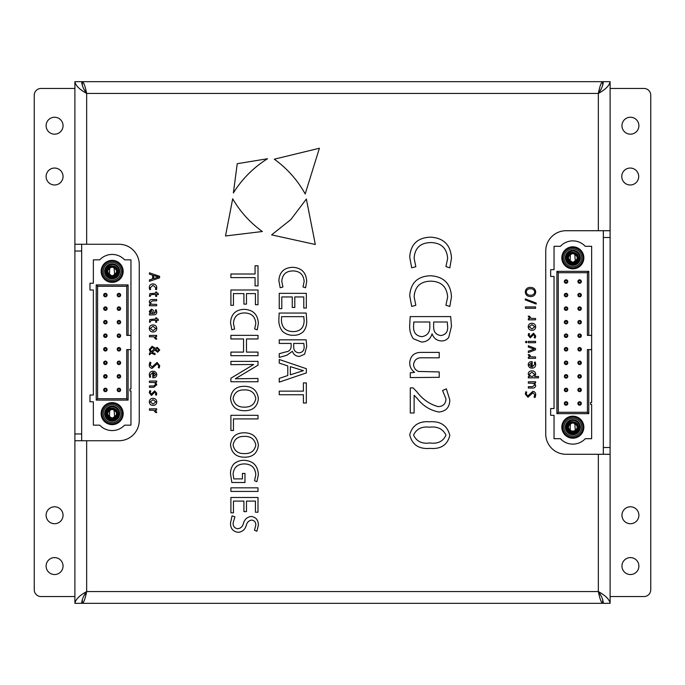 <?xml version="1.0" encoding="UTF-8"?>
<svg xmlns="http://www.w3.org/2000/svg" width="685" height="685" viewBox="0 0 685 685"><rect width="100%" height="100%" fill="white"/><g stroke="black" fill="none" stroke-linecap="round" stroke-linejoin="round"><path stroke-width="1.03" d="M46.109 125.706A8.468 8.468 0 0 0 54.577 134.174A8.468 8.468 0 0 0 63.046 125.706A8.468 8.468 0 0 0 54.577 117.238A8.468 8.468 0 0 0 46.109 125.706M46.109 566.067A8.468 8.468 0 0 0 54.577 574.535A8.468 8.468 0 0 0 63.046 566.067A8.468 8.468 0 0 0 54.577 557.599A8.468 8.468 0 0 0 46.109 566.067M46.109 176.516A8.468 8.468 0 0 0 54.577 184.984A8.468 8.468 0 0 0 63.046 176.516A8.468 8.468 0 0 0 54.577 168.048A8.468 8.468 0 0 0 46.109 176.516M46.109 515.257A8.468 8.468 0 0 0 54.577 523.725A8.468 8.468 0 0 0 63.046 515.257A8.468 8.468 0 0 0 54.577 506.789A8.468 8.468 0 0 0 46.109 515.257M621.954 566.067A8.468 8.468 0 0 0 630.423 574.535A8.468 8.468 0 0 0 638.891 566.067A8.468 8.468 0 0 0 630.423 557.599A8.468 8.468 0 0 0 621.954 566.067M621.954 515.257A8.468 8.468 0 0 0 630.423 523.725A8.468 8.468 0 0 0 638.891 515.257A8.468 8.468 0 0 0 630.423 506.789A8.468 8.468 0 0 0 621.954 515.257M621.954 125.706A8.468 8.468 0 0 0 630.423 134.174A8.468 8.468 0 0 0 638.891 125.706A8.468 8.468 0 0 0 630.423 117.238A8.468 8.468 0 0 0 621.954 125.706M621.757 176.516A8.468 8.468 0 0 0 630.226 184.984A8.468 8.468 0 0 0 638.694 176.516A8.468 8.468 0 0 0 630.226 168.048A8.468 8.468 0 0 0 621.757 176.516M610.104 596.549L643.977 596.549A6.773 6.773 0 0 0 650.75 589.776L650.75 95.224A6.773 6.773 0 0 0 643.977 88.451L610.104 88.451M74.896 88.451L41.023 88.451A6.773 6.773 0 0 0 34.25 95.224L34.25 589.776A6.773 6.773 0 0 0 41.023 596.549L74.896 596.549M603.331 454.283L603.331 447.51L610.104 447.51L610.104 454.283L566.067 454.283A20.327 20.327 0 0 1 545.74 433.956L545.74 251.044A20.327 20.327 0 0 1 566.067 230.717L610.104 230.717L610.104 81.669L603.331 81.669C603.023 85.599 601.361 89.521 598.339 93.434C605.48 89.521 609.402 85.599 610.104 81.669M610.104 230.717L610.104 237.489L603.331 237.489L603.331 230.717M610.104 447.51L610.104 237.489M610.104 603.331C609.402 599.409 605.48 595.488 598.339 591.566C601.361 595.488 603.031 599.409 603.331 603.331L610.104 603.331L610.104 454.283M271.611 234.878L315.323 244.494L306.358 199.035L290.842 219.577L271.611 234.878M237.233 163.698L233.379 192.965A106.124 106.124 0 0 1 267.51 158.749L237.233 163.698M232.694 198.804L225.502 235.965L262.346 231.513A105.558 105.558 0 0 1 232.694 198.804M319.398 148.243L274.283 159.194A105.558 105.558 0 0 1 305.193 193.958L319.398 148.243M232.061 515.891L230.528 522.852C230.374 528.383 232.9 531.543 238.115 532.322C242.302 531.928 245.025 529.625 246.275 525.412C247.011 522.372 248.801 520.583 251.635 520.061C254.443 520.497 255.83 522.184 255.805 525.13L254.486 530.258L256.884 531.235L258.365 525.249C258.425 520.146 256.044 517.218 251.224 516.447C247.114 517.029 244.485 519.427 243.346 523.648C242.55 526.645 240.709 528.34 237.823 528.726C234.638 528.306 233.054 526.431 233.08 523.092L234.895 516.781L232.061 515.891M246.472 511.618L246.472 501.095L255.436 501.095L255.436 512.217L257.997 512.217L257.997 497.49L230.896 497.49L230.896 512.817L233.457 512.817L233.457 501.095L243.911 501.095L243.911 511.618L246.472 511.618M257.997 487.823L230.896 487.823L230.896 491.428L257.997 491.428L257.997 487.823M244.982 482.505L244.982 473.438L242.421 473.438L242.421 478.901L233.85 478.901L233.08 474.268C233.696 467.512 237.455 464.062 244.357 463.908C251.446 464.13 255.265 467.727 255.805 474.714L254.572 480.759L256.884 481.658L258.365 474.791C257.937 465.74 253.219 460.911 244.211 460.303C240.272 460.243 236.796 461.476 233.799 463.985C231.453 466.896 230.357 470.244 230.528 474.029L231.838 482.497L244.982 482.505M258.365 445.181C257.372 437.021 252.654 432.886 244.194 432.783C236.017 432.886 231.453 436.884 230.528 444.779C231.453 453.033 236.188 457.178 244.733 457.212C252.928 457.118 257.474 453.102 258.365 445.173L258.365 445.181M230.896 364.651L253.613 364.497L230.896 378.223L230.896 381.759L257.962 381.759L257.962 378.462L235.315 378.788L257.997 365.182L257.997 361.363L230.896 361.363L230.896 364.651M257.997 335.359L230.896 335.359L230.896 338.964L243.543 338.964L243.543 352.099L230.896 352.099L230.896 355.695L257.997 355.695L257.997 352.099L246.472 352.099L246.472 338.964L257.997 338.964L257.997 335.359M234.595 329.04L233.457 323.337C233.945 316.573 237.618 313.105 244.485 312.934C251.489 313.096 255.265 316.616 255.805 323.491L254.666 328.954L257.252 329.802L258.365 323.38C257.86 314.535 253.193 309.86 244.365 309.329C235.743 309.646 231.128 314.081 230.528 322.609L231.83 329.759L234.595 329.04M246.472 304.123L246.472 293.6L255.436 293.6L255.436 304.722L257.997 304.722L257.997 289.995L230.896 289.995L230.896 305.33L233.457 305.33L233.457 293.6L243.911 293.6L243.911 304.123L246.472 304.123M230.896 274.009L230.896 277.613L255.068 277.613L255.068 285.885L257.997 285.885L257.997 265.771L255.068 265.771L255.068 274.009L230.896 274.009M279.24 391.144L279.24 394.74L303.404 394.74L303.404 403.02L306.332 403.02L306.332 382.906L303.404 382.906L303.404 391.144L279.24 391.144M287.786 375.517L279.24 378.403L279.24 382.136L306.332 372.905L306.332 368.693L279.24 359.497L279.24 363.11L287.786 365.918L287.786 375.517M279.155 313.054L278.863 319.484C278.624 323.954 279.848 327.918 282.545 331.377C285.645 334.092 289.284 335.393 293.445 335.273C297.367 335.402 300.724 334.134 303.524 331.454C305.887 328.252 306.94 324.621 306.7 320.563L306.186 313.045L279.155 313.054M532.219 361.663L531.603 361.611C529.531 361.671 528.4 362.707 528.203 364.72C528.477 366.954 529.779 368.093 532.099 368.136C534.386 368.033 535.593 366.835 535.713 364.548L535.276 362.057L534.377 362.296L534.754 364.369L532.219 366.895L532.219 361.663M535.567 319.818L535.567 318.465L531.115 318.405L529.479 316.179L528.195 316.179L529.779 318.576L528.34 318.688L528.34 319.878L535.567 319.818M525.412 308.276L535.567 308.276L535.567 306.923L525.412 306.923L525.412 308.276M536.192 303.053L525.267 298.908L525.267 299.91L536.192 304.046L536.192 303.053M525.267 291.938C525.643 294.995 527.407 296.545 530.584 296.588C533.649 296.545 535.362 295.047 535.713 292.084C535.362 288.993 533.581 287.443 530.378 287.426C527.304 287.46 525.601 288.967 525.267 291.938L525.267 291.938M149.784 390.673L149.287 392.685L151.445 395.45L154.853 392.12L155.838 393.318L155.427 394.834L156.368 395.185L156.797 393.344L154.707 390.878L151.325 394.098L150.246 392.71L150.768 390.998L149.784 390.673M149.433 381.083L149.433 382.427L154.476 382.521L155.838 384.285L153.671 385.955L149.433 385.963L149.433 387.308L153.825 387.308L156.797 384.713L155.572 382.324L156.66 382.213L156.66 381.014L149.433 381.083M152.781 377.726L153.397 377.769C155.469 377.709 156.6 376.681 156.797 374.669C156.523 372.426 155.221 371.287 152.901 371.244C150.606 371.347 149.407 372.546 149.287 374.832L149.715 377.324L150.623 377.092L150.246 375.02L152.781 372.486L152.781 377.726M158.004 318.996L156.66 318.996L156.66 317.866L155.701 317.866L155.701 318.996L149.792 319.535L149.458 322.173L150.34 322.113L150.246 321.342L151.693 320.349L155.701 320.349L155.701 322.25L156.66 322.25L156.66 320.349L158.406 320.349L158.004 318.996M153.834 314.852C155.709 314.843 156.702 313.918 156.797 312.069L156.163 309.714L155.298 310.022L155.838 311.88L153.997 313.473C154.228 311.178 153.337 309.748 151.325 309.175L149.287 311.401L150.349 313.55L149.433 313.713L149.433 314.972L153.834 314.852M449.814 435.42C447.356 425.582 440.635 421.035 429.649 421.78C418.955 421.001 412.31 425.325 409.724 434.761C412.105 444.805 418.929 449.351 430.189 448.384C440.909 449.283 447.442 444.959 449.805 435.412L449.814 435.42M84.152 595.522L86.661 591.566C79.52 595.479 75.598 599.401 74.896 603.331L74.896 440.738L118.933 440.738A20.327 20.327 0 0 0 139.26 420.41L139.26 264.59A20.327 20.327 0 0 0 118.933 244.262L74.896 244.262L74.896 433.956L81.669 433.956L81.669 251.044L74.896 251.044M415.829 266.73L414.117 258.168C414.853 248.03 420.367 242.833 430.668 242.567C441.174 242.807 446.834 248.081 447.647 258.408L445.935 266.602L449.814 267.869L451.483 258.228C450.721 244.973 443.726 237.952 430.488 237.156C417.55 237.644 410.632 244.28 409.724 257.08L411.676 267.809L415.829 266.73M415.829 305.322L414.117 296.768C414.853 286.63 420.367 281.424 430.668 281.167C441.174 281.407 446.834 286.681 447.647 297.007L445.935 305.193L449.814 306.469L451.483 296.828C450.721 283.573 443.726 276.552 430.488 275.755C417.55 276.243 410.632 282.879 409.724 295.68L411.676 306.409L415.829 305.322M410.178 316.598L409.724 324.853C409.347 329.939 410.529 334.563 413.269 338.724L421.643 342.072C427.038 341.806 430.488 339.066 432.012 333.869L432.132 333.869C433.673 338.253 436.73 340.616 441.303 340.95C444.351 341.01 446.808 339.863 448.684 337.517L451.483 326.325L450.687 316.59L410.178 316.598M439.213 377.332L439.213 371.929L418.424 371.441C415.375 370.054 413.757 367.699 413.56 364.377C414.442 359.514 417.567 357.322 422.919 357.81L439.213 357.81L439.213 352.407L422.011 352.407C414.596 352.15 410.495 355.549 409.724 362.613C409.698 366.715 411.317 369.96 414.588 372.357L410.281 372.786L410.281 377.572L439.213 377.332M410.281 412.986L414.117 412.986L414.117 395.296L417.208 398.43C422.885 405.777 430.077 410.306 438.802 412.019C446.021 411.342 449.685 407.318 449.805 399.929L446.346 388.84L442.578 390.536L445.969 398.85C445.781 403.876 443.161 406.462 438.117 406.616C429.675 404.253 422.662 399.389 417.079 392.043L413.115 387.881L410.281 387.881L410.281 412.986M152.635 278.829L149.433 279.917L149.433 281.312L159.588 277.853L159.588 276.278L149.433 272.827L149.433 274.18L152.635 275.233L152.635 278.829M150.614 289.421L150.246 287.794L153.029 285.26L155.838 287.837L155.486 289.378L156.463 289.678L156.797 287.837C156.677 285.397 155.401 284.087 152.969 283.907C150.649 284.027 149.424 285.243 149.287 287.554L149.681 289.644L150.614 289.421M158.004 293.171L156.66 293.171L156.66 292.041L155.701 292.041L155.701 293.171L149.792 293.702L149.458 296.348L150.34 296.288L150.246 295.518L151.693 294.524L155.701 294.524L155.701 296.417L156.66 296.417L156.66 294.524L158.406 294.524L158.004 293.171M156.66 305.733L156.66 304.38L151.462 304.26L150.246 302.496L152.592 300.852L156.66 300.852L156.66 299.499L152.361 299.499C150.503 299.439 149.484 300.287 149.287 302.051L150.503 304.491L149.433 304.602L149.433 305.793L156.66 305.733M156.805 328.5C156.591 326.206 155.315 325.007 152.986 324.904C150.734 325.007 149.501 326.171 149.287 328.38C149.501 330.684 150.768 331.882 153.106 331.977C155.367 331.882 156.6 330.727 156.797 328.5L156.805 328.5M149.433 335.427L149.433 336.772L153.877 336.832L155.521 339.066L156.805 339.066L155.221 336.669L156.66 336.558L156.66 335.367L149.433 335.427M149.433 354.873L151.231 353.203L155.015 354.659L155.015 353.46L152.019 352.475L154.87 350.035L157.653 352.236L159.725 350.018L157.302 347.389L155.118 348.237L152.113 346.259L149.287 349.401L150.417 352.355L149.424 353.306L149.433 354.873M149.869 362.211L149.287 364.822C149.236 366.895 150.178 368.076 152.138 368.367L157.207 363.769L158.766 365.67L158.278 367.597L159.177 367.965L159.725 365.721L157.053 362.416L152.027 367.023L150.246 364.908L150.931 362.545L149.869 362.211M156.805 401.932C156.591 399.638 155.315 398.439 152.986 398.336C150.734 398.439 149.501 399.603 149.287 401.812C149.501 404.116 150.768 405.315 153.106 405.409C155.367 405.315 156.6 404.159 156.797 401.932L156.805 401.932M149.433 408.859L149.433 410.204L153.877 410.264L155.521 412.498L156.805 412.498L155.221 410.101L156.66 409.99L156.66 408.799L149.433 408.859M528.195 326.736C528.409 329.04 529.685 330.23 532.014 330.333C534.266 330.23 535.499 329.074 535.713 326.856C535.499 324.553 534.223 323.354 531.894 323.26C529.633 323.354 528.4 324.519 528.195 326.736L528.195 326.736M535.216 338.005L535.713 335.992L533.555 333.218L530.147 336.558L529.154 335.35L529.573 333.843L528.632 333.492L528.195 335.325L530.293 337.791L533.675 334.571L534.754 335.958L534.223 337.671L535.216 338.005M535.567 341.361L528.34 341.361L528.34 342.714L535.567 342.714L535.567 341.361M525.412 342.029L526.243 342.86L527.056 342.063L526.243 341.216L525.412 342.029M528.34 352.544L535.567 349.804L535.567 348.554L528.34 345.728L528.34 347.098L534.206 349.11L528.34 351.148L528.34 352.544M535.567 358.306L535.567 356.953L531.115 356.894L529.479 354.667L528.195 354.667L529.779 357.065L528.34 357.176L528.34 358.366L535.567 358.306M538.496 377.803L538.496 376.45L534.642 376.45L535.713 374.19C535.422 371.989 534.129 370.876 531.843 370.868C529.702 370.893 528.495 371.921 528.195 373.967L529.522 376.544L528.34 376.639L528.34 377.863L538.496 377.803M528.34 381.802L528.34 383.155L533.538 383.275L534.754 385.038L532.408 386.683L528.34 386.683L528.34 388.035L532.639 388.035C534.488 388.095 535.516 387.248 535.713 385.484L534.488 383.043L535.567 382.941L535.567 381.742L528.34 381.802M535.131 397.505L535.713 394.894C535.764 392.822 534.814 391.632 532.861 391.341L527.792 395.947L526.226 394.038L526.722 392.111L525.823 391.751L525.267 393.995L527.947 397.291L532.973 392.693L534.754 394.8L534.069 397.172L535.131 397.505M282.931 287.024L281.792 281.312C282.28 274.557 285.962 271.089 292.829 270.917C299.833 271.072 303.609 274.591 304.149 281.475L303.01 286.938L305.596 287.786L306.7 281.355C306.195 272.519 301.537 267.835 292.709 267.304C284.087 267.63 279.471 272.056 278.863 280.593L280.165 287.743L282.931 287.024M294.807 307.471L294.807 296.947L303.78 296.947L303.78 308.07L306.332 308.07L306.332 293.343L279.24 293.343L279.24 308.67L281.792 308.67L281.792 296.947L292.255 296.947L292.255 307.471L294.807 307.471M279.24 339.828L279.24 343.425L291.134 343.425L291.134 346.627C290.834 349.761 289.053 351.516 285.799 351.902L279.232 353.708L279.24 357.407L286.775 355.284L292.375 351.277C293.557 354.565 295.894 356.286 299.371 356.44L304.602 354.248L306.7 346.55L306.169 339.82L279.24 339.828M258.365 398.696C257.372 390.544 252.654 386.408 244.194 386.297C236.017 386.4 231.453 390.399 230.528 398.302C231.453 406.556 236.188 410.7 244.733 410.726C252.928 410.632 257.474 406.625 258.365 398.696L258.365 398.696M230.896 415.315L230.896 430.48L233.457 430.48L233.457 418.912L257.997 418.912L257.997 415.315L230.896 415.315M82.354 599.392L82.354 603.331C83.784 602.629 85.223 598.707 86.661 591.566C83.639 595.479 81.977 599.401 81.669 603.331L74.896 603.331M81.669 244.262L81.669 251.044M81.669 433.956L81.669 440.738M74.896 440.738L74.896 433.956M74.896 81.669C75.59 85.591 79.511 89.512 86.661 93.434C83.63 89.512 81.969 85.582 81.669 81.669L74.896 81.669L74.896 244.262M86.661 440.738L86.661 591.566L598.339 591.566L600.848 595.513M598.339 454.283L598.339 591.566C599.777 598.707 601.207 602.629 602.646 603.331L602.646 599.392M82.354 603.331L602.646 603.331M100.301 603.331L580.238 603.331M603.331 447.51L603.331 237.489M600.848 89.478L598.339 93.434C599.777 86.293 601.216 82.371 602.646 81.669L602.646 85.608M82.354 85.616L82.354 81.669C83.784 82.371 85.223 86.293 86.661 93.434L84.152 89.487M82.354 81.669L602.646 81.669M100.301 81.669L580.238 81.669M433.639 322.001L447.279 322.001L447.647 326.634C447.964 331.9 445.652 334.871 440.738 335.547C435.917 334.785 433.554 331.857 433.639 326.754L433.639 322.001M413.8 322.001L429.803 322.001L429.803 326.334C430.026 332.353 427.329 335.796 421.712 336.669C416.009 335.856 413.295 332.413 413.56 326.351L413.8 322.001M445.969 435.121L445.978 435.121C443.144 441.405 437.801 444.026 429.94 442.981C421.96 444.043 416.497 441.405 413.56 435.061C416.489 428.878 421.832 426.258 429.589 427.192C437.441 426.25 442.904 428.896 445.969 435.121M153.594 278.564L153.594 275.507L158.492 277.014L153.594 278.564M153.063 313.499L151.428 313.43L150.246 311.735L151.479 310.528L153.063 313.499M155.838 328.475L153.063 330.624L150.246 328.44L153.029 326.257L155.838 328.475M150.246 349.65L152.31 347.5L154.399 348.845L151.171 351.739L150.246 349.65M158.911 349.907L157.593 351.14L155.581 349.393L157.422 348.596L158.911 349.907M153.731 376.416L153.731 372.503L155.846 374.558L153.731 376.416M155.838 401.907L153.063 404.056L150.246 401.872L153.029 399.689L155.838 401.907M530.55 295.235C528.126 295.312 526.679 294.233 526.226 291.998C526.671 289.806 528.075 288.736 530.438 288.779C532.861 288.702 534.291 289.781 534.754 292.015C534.309 294.199 532.913 295.278 530.55 295.235M531.971 328.98L529.154 326.771L531.937 324.621L534.754 326.796L531.971 328.98M531.269 362.964L531.269 366.886L529.154 364.822L531.269 362.964M532.63 376.45L530.866 376.356L529.154 374.37L531.903 372.22L534.754 374.412L532.63 376.45M281.629 316.65L303.78 316.65L304.149 320.717C303.934 327.747 300.33 331.377 293.326 331.617C285.756 331.471 281.792 327.653 281.424 320.16L281.629 316.65M293.694 343.425L303.823 343.425L304.149 346.79C304.208 350.463 302.479 352.475 298.96 352.835C295.492 352.458 293.737 350.48 293.694 346.901L293.694 343.425M290.346 374.789L290.346 366.646L303.404 370.653L290.346 374.789M255.805 398.542L255.813 398.542C254.623 404.381 250.881 407.241 244.571 407.121C238.123 407.318 234.296 404.441 233.08 398.499C234.253 392.659 237.986 389.799 244.28 389.911C250.753 389.696 254.597 392.573 255.805 398.542M255.805 445.019L255.813 445.019C254.623 450.867 250.881 453.727 244.571 453.607C238.123 453.795 234.296 450.927 233.08 444.976C234.253 439.145 237.986 436.285 244.28 436.388C250.753 436.174 254.597 439.051 255.805 445.019M101.149 271.363A11.011 11.011 0 0 0 112.16 282.374A11.011 11.011 0 0 0 123.172 271.363A11.011 11.011 0 0 0 112.16 260.36A11.011 11.011 0 0 0 101.149 271.363M101.996 271.363A10.164 10.164 0 0 0 112.16 281.526A10.164 10.164 0 0 0 122.324 271.363A10.164 10.164 0 0 0 112.16 261.199A10.164 10.164 0 0 0 101.996 271.363M101.149 413.637A11.011 11.011 0 0 0 112.16 424.64A11.011 11.011 0 0 0 123.172 413.637A11.011 11.011 0 0 0 112.16 402.626A11.011 11.011 0 0 0 101.149 413.637M122.324 413.637A10.164 10.164 0 0 1 112.16 423.801A10.164 10.164 0 0 1 101.996 413.637A10.164 10.164 0 0 1 112.16 403.474A10.164 10.164 0 0 1 122.324 413.637M93.357 395.005L89.975 395.005L93.357 395.005L93.357 289.995L89.975 289.995L93.357 289.995M128.095 284.9L126.725 286.27L126.725 335.385L128.095 335.385L128.095 284.9L96.225 284.9L96.225 400.1L128.095 400.1L128.095 349.615L130.963 349.615L130.963 388.909L129.944 388.909L129.944 390.938L130.963 390.938L130.963 425.154L124.576 425.154A16.937 16.937 0 0 1 99.745 425.154L93.357 425.154L93.357 401.778L89.975 401.778L89.975 395.005M128.095 335.385L130.963 335.385L130.963 259.846L124.576 259.846A16.937 16.937 0 0 0 99.745 259.846L93.357 259.846L93.357 283.222L89.975 283.222L89.975 289.995M96.225 400.1L97.595 398.73L126.725 398.73L126.725 349.615L128.095 349.615M128.095 400.1L126.725 398.73M96.225 284.9L97.595 286.27L97.595 398.73M126.725 286.27L97.595 286.27M130.963 335.385L130.963 349.615M103.658 389.919A1.73 1.73 0 0 0 105.387 391.649A1.73 1.73 0 0 0 107.108 389.919A1.73 1.73 0 0 0 105.387 388.198A1.73 1.73 0 0 0 103.658 389.919M117.203 295.081A1.73 1.73 0 0 0 118.933 296.802A1.73 1.73 0 0 0 120.663 295.081A1.73 1.73 0 0 0 118.933 293.351A1.73 1.73 0 0 0 117.203 295.081M103.658 376.373A1.73 1.73 0 0 0 105.387 378.103A1.73 1.73 0 0 0 107.108 376.373A1.73 1.73 0 0 0 105.387 374.644A1.73 1.73 0 0 0 103.658 376.373M103.658 362.827A1.73 1.73 0 0 0 105.387 364.548A1.73 1.73 0 0 0 107.108 362.827A1.73 1.73 0 0 0 105.387 361.098A1.73 1.73 0 0 0 103.658 362.827M103.658 349.273A1.73 1.73 0 0 0 105.387 351.003A1.73 1.73 0 0 0 107.108 349.273A1.73 1.73 0 0 0 105.387 347.543A1.73 1.73 0 0 0 103.658 349.273M103.658 335.727A1.73 1.73 0 0 0 105.387 337.457A1.73 1.73 0 0 0 107.108 335.727A1.73 1.73 0 0 0 105.387 333.997A1.73 1.73 0 0 0 103.658 335.727M103.658 322.173A1.73 1.73 0 0 0 105.387 323.902A1.73 1.73 0 0 0 107.108 322.173A1.73 1.73 0 0 0 105.387 320.452A1.73 1.73 0 0 0 103.658 322.173M103.658 308.627A1.73 1.73 0 0 0 105.387 310.356A1.73 1.73 0 0 0 107.108 308.627A1.73 1.73 0 0 0 105.387 306.897A1.73 1.73 0 0 0 103.658 308.627M103.658 295.081A1.73 1.73 0 0 0 105.387 296.802A1.73 1.73 0 0 0 107.108 295.081A1.73 1.73 0 0 0 105.387 293.351A1.73 1.73 0 0 0 103.658 295.081M117.203 389.919A1.73 1.73 0 0 0 118.933 391.649A1.73 1.73 0 0 0 120.663 389.919A1.73 1.73 0 0 0 118.933 388.198A1.73 1.73 0 0 0 117.203 389.919M117.203 376.373A1.73 1.73 0 0 0 118.933 378.103A1.73 1.73 0 0 0 120.663 376.373A1.73 1.73 0 0 0 118.933 374.644A1.73 1.73 0 0 0 117.203 376.373M117.203 362.827A1.73 1.73 0 0 0 118.933 364.548A1.73 1.73 0 0 0 120.663 362.827A1.73 1.73 0 0 0 118.933 361.098A1.73 1.73 0 0 0 117.203 362.827M117.203 349.273A1.73 1.73 0 0 0 118.933 351.003A1.73 1.73 0 0 0 120.663 349.273A1.73 1.73 0 0 0 118.933 347.543A1.73 1.73 0 0 0 117.203 349.273M117.203 335.727A1.73 1.73 0 0 0 118.933 337.457A1.73 1.73 0 0 0 120.663 335.727A1.73 1.73 0 0 0 118.933 333.997A1.73 1.73 0 0 0 117.203 335.727M117.203 322.173A1.73 1.73 0 0 0 118.933 323.902A1.73 1.73 0 0 0 120.663 322.173A1.73 1.73 0 0 0 118.933 320.452A1.73 1.73 0 0 0 117.203 322.173M117.203 308.627A1.73 1.73 0 0 0 118.933 310.356A1.73 1.73 0 0 0 120.663 308.627A1.73 1.73 0 0 0 118.933 306.897A1.73 1.73 0 0 0 117.203 308.627M103.7 389.919A1.687 1.687 0 0 1 105.387 388.232A1.687 1.687 0 0 1 107.074 389.919A1.687 1.687 0 0 0 105.387 388.232A1.687 1.687 0 0 0 103.7 389.919A1.687 1.687 0 0 0 105.387 391.606A1.687 1.687 0 0 0 107.074 389.919A1.687 1.687 0 0 1 105.387 391.606A1.687 1.687 0 0 1 103.7 389.919A1.67 1.67 0 0 1 105.387 388.249A1.67 1.67 0 0 1 107.057 389.919A1.67 1.67 0 0 1 105.387 391.597A1.67 1.67 0 0 1 103.709 389.919M104.368 389.919A1.019 1.019 0 0 1 105.387 388.909A1.019 1.019 0 0 1 106.398 389.919A1.019 1.019 0 0 1 105.387 390.938A1.019 1.019 0 0 1 104.368 389.919M103.7 376.373A1.687 1.687 0 0 1 105.387 374.686A1.687 1.687 0 0 1 107.074 376.373A1.687 1.687 0 0 0 105.387 374.686A1.687 1.687 0 0 0 103.7 376.373A1.687 1.687 0 0 0 105.387 378.06A1.687 1.687 0 0 0 107.074 376.373A1.687 1.687 0 0 1 105.387 378.06A1.687 1.687 0 0 1 103.7 376.373A1.67 1.67 0 0 1 105.387 374.704A1.67 1.67 0 0 1 107.057 376.373A1.67 1.67 0 0 1 105.387 378.043A1.67 1.67 0 0 1 103.709 376.373M104.368 376.373A1.019 1.019 0 0 1 105.387 375.354A1.019 1.019 0 0 1 106.398 376.373A1.019 1.019 0 0 1 105.387 377.392A1.019 1.019 0 0 1 104.368 376.373M103.7 362.827A1.687 1.687 0 0 1 105.387 361.141A1.687 1.687 0 0 1 107.074 362.827A1.687 1.687 0 0 0 105.387 361.141A1.687 1.687 0 0 0 103.7 362.827A1.687 1.687 0 0 0 105.387 364.514A1.687 1.687 0 0 0 107.074 362.827A1.687 1.687 0 0 1 105.387 364.514A1.687 1.687 0 0 1 103.7 362.827A1.67 1.67 0 0 1 105.387 361.149A1.67 1.67 0 0 1 107.057 362.827A1.67 1.67 0 0 1 105.387 364.497A1.67 1.67 0 0 1 103.709 362.827M104.368 362.827A1.019 1.019 0 0 1 105.387 361.808A1.019 1.019 0 0 1 106.398 362.827A1.019 1.019 0 0 1 105.387 363.838A1.019 1.019 0 0 1 104.368 362.827M103.7 349.273A1.687 1.687 0 0 1 105.387 347.586A1.687 1.687 0 0 1 107.074 349.273A1.687 1.687 0 0 0 105.387 347.586A1.687 1.687 0 0 0 103.7 349.273A1.687 1.687 0 0 0 105.387 350.96A1.687 1.687 0 0 0 107.074 349.273A1.687 1.687 0 0 1 105.387 350.96A1.687 1.687 0 0 1 103.7 349.273A1.67 1.67 0 0 1 105.387 347.603A1.67 1.67 0 0 1 107.057 349.273A1.67 1.67 0 0 1 105.387 350.951A1.67 1.67 0 0 1 103.709 349.273M104.368 349.273A1.019 1.019 0 0 1 105.387 348.263A1.019 1.019 0 0 1 106.398 349.273A1.019 1.019 0 0 1 105.387 350.292A1.019 1.019 0 0 1 104.368 349.273M103.7 335.727A1.687 1.687 0 0 1 105.387 334.04A1.687 1.687 0 0 1 107.074 335.727A1.687 1.687 0 0 0 105.387 334.04A1.687 1.687 0 0 0 103.7 335.727A1.687 1.687 0 0 0 105.387 337.414A1.687 1.687 0 0 0 107.074 335.727A1.687 1.687 0 0 1 105.387 337.414A1.687 1.687 0 0 1 103.7 335.727A1.67 1.67 0 0 1 105.387 334.049A1.67 1.67 0 0 1 107.057 335.727A1.67 1.67 0 0 1 105.387 337.397A1.67 1.67 0 0 1 103.709 335.727M104.368 335.727A1.019 1.019 0 0 1 105.387 334.708A1.019 1.019 0 0 1 106.398 335.727A1.019 1.019 0 0 1 105.387 336.737A1.019 1.019 0 0 1 104.368 335.727M103.7 322.173A1.687 1.687 0 0 1 105.387 320.486A1.687 1.687 0 0 1 107.074 322.173A1.687 1.687 0 0 0 105.387 320.486A1.687 1.687 0 0 0 103.7 322.173A1.687 1.687 0 0 0 105.387 323.859A1.687 1.687 0 0 0 107.074 322.173A1.687 1.687 0 0 1 105.387 323.859A1.687 1.687 0 0 1 103.7 322.173A1.67 1.67 0 0 1 105.387 320.503A1.67 1.67 0 0 1 107.057 322.173A1.67 1.67 0 0 1 105.387 323.851A1.67 1.67 0 0 1 103.709 322.173M104.368 322.173A1.019 1.019 0 0 1 105.387 321.162A1.019 1.019 0 0 1 106.398 322.173A1.019 1.019 0 0 1 105.387 323.192A1.019 1.019 0 0 1 104.368 322.173M103.7 308.627A1.687 1.687 0 0 1 105.387 306.94A1.687 1.687 0 0 1 107.074 308.627A1.687 1.687 0 0 0 105.387 306.94A1.687 1.687 0 0 0 103.7 308.627A1.687 1.687 0 0 0 105.387 310.314A1.687 1.687 0 0 0 107.074 308.627A1.687 1.687 0 0 1 105.387 310.314A1.687 1.687 0 0 1 103.7 308.627A1.67 1.67 0 0 1 105.387 306.957A1.67 1.67 0 0 1 107.057 308.627A1.67 1.67 0 0 1 105.387 310.296A1.67 1.67 0 0 1 103.709 308.627M104.368 308.627A1.019 1.019 0 0 1 105.387 307.608A1.019 1.019 0 0 1 106.398 308.627A1.019 1.019 0 0 1 105.387 309.646A1.019 1.019 0 0 1 104.368 308.627M103.7 295.081A1.687 1.687 0 0 1 105.387 293.394A1.687 1.687 0 0 1 107.074 295.081A1.687 1.687 0 0 0 105.387 293.394A1.687 1.687 0 0 0 103.7 295.081A1.687 1.687 0 0 0 105.387 296.768A1.687 1.687 0 0 0 107.074 295.081A1.687 1.687 0 0 1 105.387 296.768A1.687 1.687 0 0 1 103.7 295.081A1.67 1.67 0 0 1 105.387 293.403A1.67 1.67 0 0 1 107.057 295.081A1.67 1.67 0 0 1 105.387 296.751A1.67 1.67 0 0 1 103.709 295.081M104.368 295.081A1.019 1.019 0 0 1 105.387 294.062A1.019 1.019 0 0 1 106.398 295.081A1.019 1.019 0 0 1 105.387 296.091A1.019 1.019 0 0 1 104.368 295.081M117.246 389.919A1.687 1.687 0 0 1 118.933 388.232A1.687 1.687 0 0 1 120.62 389.919A1.687 1.687 0 0 0 118.933 388.232A1.687 1.687 0 0 0 117.246 389.919A1.687 1.687 0 0 0 118.933 391.606A1.687 1.687 0 0 0 120.62 389.919A1.687 1.687 0 0 1 118.933 391.606A1.687 1.687 0 0 1 117.246 389.919A1.67 1.67 0 0 1 118.933 388.249A1.67 1.67 0 0 1 120.611 389.919A1.67 1.67 0 0 1 118.933 391.597A1.67 1.67 0 0 1 117.263 389.919M117.914 389.919A1.019 1.019 0 0 1 118.933 388.909A1.019 1.019 0 0 1 119.952 389.919A1.019 1.019 0 0 1 118.933 390.938A1.019 1.019 0 0 1 117.914 389.919M117.246 376.373A1.687 1.687 0 0 1 118.933 374.686A1.687 1.687 0 0 1 120.62 376.373A1.687 1.687 0 0 0 118.933 374.686A1.687 1.687 0 0 0 117.246 376.373A1.687 1.687 0 0 0 118.933 378.06A1.687 1.687 0 0 0 120.62 376.373A1.687 1.687 0 0 1 118.933 378.06A1.687 1.687 0 0 1 117.246 376.373A1.67 1.67 0 0 1 118.933 374.704A1.67 1.67 0 0 1 120.611 376.373A1.67 1.67 0 0 1 118.933 378.043A1.67 1.67 0 0 1 117.263 376.373M117.914 376.373A1.019 1.019 0 0 1 118.933 375.354A1.019 1.019 0 0 1 119.952 376.373A1.019 1.019 0 0 1 118.933 377.392A1.019 1.019 0 0 1 117.914 376.373M117.246 362.827A1.687 1.687 0 0 1 118.933 361.141A1.687 1.687 0 0 1 120.62 362.827A1.687 1.687 0 0 0 118.933 361.141A1.687 1.687 0 0 0 117.246 362.827A1.687 1.687 0 0 0 118.933 364.514A1.687 1.687 0 0 0 120.62 362.827A1.687 1.687 0 0 1 118.933 364.514A1.687 1.687 0 0 1 117.246 362.827A1.67 1.67 0 0 1 118.933 361.149A1.67 1.67 0 0 1 120.611 362.827A1.67 1.67 0 0 1 118.933 364.497A1.67 1.67 0 0 1 117.263 362.827M117.914 362.827A1.019 1.019 0 0 1 118.933 361.808A1.019 1.019 0 0 1 119.952 362.827A1.019 1.019 0 0 1 118.933 363.838A1.019 1.019 0 0 1 117.914 362.827M117.246 349.273A1.687 1.687 0 0 1 118.933 347.586A1.687 1.687 0 0 1 120.62 349.273A1.687 1.687 0 0 0 118.933 347.586A1.687 1.687 0 0 0 117.246 349.273A1.687 1.687 0 0 0 118.933 350.96A1.687 1.687 0 0 0 120.62 349.273A1.687 1.687 0 0 1 118.933 350.96A1.687 1.687 0 0 1 117.246 349.273A1.67 1.67 0 0 1 118.933 347.603A1.67 1.67 0 0 1 120.611 349.273A1.67 1.67 0 0 1 118.933 350.951A1.67 1.67 0 0 1 117.263 349.273M117.914 349.273A1.019 1.019 0 0 1 118.933 348.263A1.019 1.019 0 0 1 119.952 349.273A1.019 1.019 0 0 1 118.933 350.292A1.019 1.019 0 0 1 117.914 349.273M117.246 335.727A1.687 1.687 0 0 1 118.933 334.04A1.687 1.687 0 0 1 120.62 335.727A1.687 1.687 0 0 0 118.933 334.04A1.687 1.687 0 0 0 117.246 335.727A1.687 1.687 0 0 0 118.933 337.414A1.687 1.687 0 0 0 120.62 335.727A1.687 1.687 0 0 1 118.933 337.414A1.687 1.687 0 0 1 117.246 335.727A1.67 1.67 0 0 1 118.933 334.049A1.67 1.67 0 0 1 120.611 335.727A1.67 1.67 0 0 1 118.933 337.397A1.67 1.67 0 0 1 117.263 335.727M117.914 335.727A1.019 1.019 0 0 1 118.933 334.708A1.019 1.019 0 0 1 119.952 335.727A1.019 1.019 0 0 1 118.933 336.737A1.019 1.019 0 0 1 117.914 335.727M117.246 322.173A1.687 1.687 0 0 1 118.933 320.486A1.687 1.687 0 0 1 120.62 322.173A1.687 1.687 0 0 0 118.933 320.486A1.687 1.687 0 0 0 117.246 322.173A1.687 1.687 0 0 0 118.933 323.859A1.687 1.687 0 0 0 120.62 322.173A1.687 1.687 0 0 1 118.933 323.859A1.687 1.687 0 0 1 117.246 322.173A1.67 1.67 0 0 1 118.933 320.503A1.67 1.67 0 0 1 120.611 322.173A1.67 1.67 0 0 1 118.933 323.851A1.67 1.67 0 0 1 117.263 322.173M117.914 322.173A1.019 1.019 0 0 1 118.933 321.162A1.019 1.019 0 0 1 119.952 322.173A1.019 1.019 0 0 1 118.933 323.192A1.019 1.019 0 0 1 117.914 322.173M117.246 308.627A1.687 1.687 0 0 1 118.933 306.94A1.687 1.687 0 0 1 120.62 308.627A1.687 1.687 0 0 0 118.933 306.94A1.687 1.687 0 0 0 117.246 308.627A1.687 1.687 0 0 0 118.933 310.314A1.687 1.687 0 0 0 120.62 308.627A1.687 1.687 0 0 1 118.933 310.314A1.687 1.687 0 0 1 117.246 308.627A1.67 1.67 0 0 1 118.933 306.957A1.67 1.67 0 0 1 120.611 308.627A1.67 1.67 0 0 1 118.933 310.296A1.67 1.67 0 0 1 117.263 308.627M117.914 308.627A1.019 1.019 0 0 1 118.933 307.608A1.019 1.019 0 0 1 119.952 308.627A1.019 1.019 0 0 1 118.933 309.646A1.019 1.019 0 0 1 117.914 308.627M117.246 295.081A1.687 1.687 0 0 1 118.933 293.394A1.687 1.687 0 0 1 120.62 295.081A1.687 1.687 0 0 0 118.933 293.394A1.687 1.687 0 0 0 117.246 295.081A1.687 1.687 0 0 0 118.933 296.768A1.687 1.687 0 0 0 120.62 295.081A1.687 1.687 0 0 1 118.933 296.768A1.687 1.687 0 0 1 117.246 295.081A1.67 1.67 0 0 1 118.933 293.403A1.67 1.67 0 0 1 120.611 295.081A1.67 1.67 0 0 1 118.933 296.751A1.67 1.67 0 0 1 117.263 295.081M117.914 295.081A1.019 1.019 0 0 1 118.933 294.062A1.019 1.019 0 0 1 119.952 295.081A1.019 1.019 0 0 1 118.933 296.091A1.019 1.019 0 0 1 117.914 295.081M117.289 269.402L114.027 266.85L112.16 266.482L112.16 265.866A5.497 5.497 0 0 0 110.054 266.285L116.048 267.484L108.769 267.039L116.056 267.492M109.446 275.421L109.72 267.133C100.464 274.009 118.899 281.27 116.835 269.95C112.254 259.375 100.978 275.67 112.477 276.235C123.805 274.188 110.516 259.495 107.34 270.566C106.757 282.066 124.105 272.467 114.027 266.85L114.669 275.558M108.418 274.497L107.34 270.566M107.81 273.58L107.348 272.202M112.16 275.884C117.983 272.87 117.983 269.856 112.16 266.85C106.329 269.864 106.329 272.87 112.16 275.884M108.761 267.047L114.566 266.422L117.657 271.363C117.991 264.273 106.321 264.282 106.663 271.363C106.321 264.273 118 264.282 117.657 271.363A5.497 5.497 0 0 1 114.943 276.106C110.379 277.682 107.614 276.106 106.663 271.363C106.321 264.273 118 264.282 117.657 271.363C117.991 278.461 106.321 278.452 106.663 271.363L110.037 276.44L106.663 271.363L108.273 275.25L114.258 276.449L117.657 271.363L113.753 276.629L107.588 274.42M108.615 275.567L112.16 276.86L117.657 271.363L114.258 276.44L108.264 275.25M114.052 266.208L108.29 267.467M109.942 266.337L108.273 267.484M117.657 271.363L114.943 266.628A5.497 5.497 0 0 1 117.657 271.363C118 264.282 106.321 264.273 106.663 271.363C106.321 264.273 118 264.273 117.657 271.363L114.378 266.337L108.461 267.296M114.943 276.106L118.719 271.363L118.779 269.941L117.854 275.036C112.075 279.54 108.153 278.315 106.089 271.363C107.245 266.397 110.199 264.812 114.943 266.628A5.497 5.497 0 0 0 114.909 266.602M119.687 271.363A7.526 7.526 0 0 1 112.16 278.898A7.526 7.526 0 0 1 104.625 271.363A7.526 7.526 0 0 1 112.16 263.836A7.526 7.526 0 0 1 119.687 271.363M103.238 271.363A8.922 8.922 0 0 1 112.16 262.441A8.922 8.922 0 0 1 121.082 271.363A8.922 8.922 0 0 1 112.16 280.285A8.922 8.922 0 0 1 103.238 271.363M118 274.788L118.933 271.363A6.773 6.773 0 0 1 112.16 278.144A6.773 6.773 0 0 1 105.387 271.363L110.251 277.862L117.854 275.036M105.387 271.363A6.773 6.773 0 0 1 112.16 264.59A6.773 6.773 0 0 1 118.933 271.363M118.214 274.411A6.773 6.773 0 0 0 118.633 273.366M107.271 271.363A4.881 4.881 0 0 1 112.16 266.482A4.881 4.881 0 0 1 117.041 271.363A4.881 4.881 0 0 1 112.16 276.252A4.881 4.881 0 0 1 107.271 271.363M117.289 411.676L114.027 409.125L112.16 408.748L112.16 408.14A5.497 5.497 0 0 1 117.657 413.637L114.258 418.715L108.264 417.516L106.663 413.637C106.321 406.539 118 406.548 117.657 413.637C117.991 420.727 106.321 420.718 106.663 413.637C106.321 406.539 118 406.548 117.657 413.637C117.991 420.727 106.321 420.718 106.663 413.637C106.321 406.548 118 406.548 117.657 413.637L114.258 418.715L108.264 417.516M109.446 417.687L109.72 409.407C100.464 416.274 118.899 423.535 116.835 412.216C112.254 401.65 100.978 417.944 112.477 418.509C123.805 416.454 110.516 401.761 107.34 412.832C106.757 424.332 124.105 414.733 114.027 409.125L114.669 417.824M108.418 416.771L107.34 412.832M107.81 415.846L107.348 414.468M112.16 418.15C117.983 415.136 117.983 412.13 112.16 409.116C106.329 412.13 106.329 415.144 112.16 418.15M108.761 409.313L114.566 408.688L117.657 413.637A5.497 5.497 0 0 1 114.943 418.372C110.379 419.956 107.614 418.372 106.663 413.637L110.037 418.706L106.663 413.637C106.321 406.539 118 406.548 117.657 413.637L112.169 419.134L108.615 417.833M116.056 409.758L108.769 409.313L116.056 409.758L110.054 408.551M114.052 408.474L108.29 409.733M109.942 408.602L108.273 409.75M117.657 413.62L114.378 408.602L108.461 409.57M114.943 418.372L118.719 413.637L118.779 412.216L117.854 417.311C112.075 421.814 108.153 420.59 106.089 413.637C107.245 408.662 110.199 407.087 114.943 408.894L117.657 413.637C117.991 406.539 106.321 406.548 106.663 413.637M119.687 413.637A7.526 7.526 0 0 1 112.16 421.164A7.526 7.526 0 0 1 104.625 413.637A7.526 7.526 0 0 1 112.16 406.102A7.526 7.526 0 0 1 119.687 413.637M103.238 413.637A8.922 8.922 0 0 1 112.16 404.715A8.922 8.922 0 0 1 121.082 413.637A8.922 8.922 0 0 1 112.16 422.559A8.922 8.922 0 0 1 103.238 413.637M118 417.062L118.933 413.637A6.773 6.773 0 0 1 112.16 420.41A6.773 6.773 0 0 1 105.387 413.637L110.251 420.136L117.854 417.311M105.387 413.637A6.773 6.773 0 0 1 112.16 406.856A6.773 6.773 0 0 1 118.933 413.637M118.214 416.677A6.773 6.773 0 0 0 118.633 415.641M107.271 413.637A4.881 4.881 0 0 1 112.16 408.748A4.881 4.881 0 0 1 117.041 413.637A4.881 4.881 0 0 1 112.16 418.518A4.881 4.881 0 0 1 107.271 413.637M561.828 257.817A11.011 11.011 0 0 0 572.84 268.828A11.011 11.011 0 0 0 583.851 257.817A11.011 11.011 0 0 0 572.84 246.805A11.011 11.011 0 0 0 561.828 257.817M562.676 257.817A10.164 10.164 0 0 0 572.84 267.981A10.164 10.164 0 0 0 583.003 257.817A10.164 10.164 0 0 0 572.84 247.653A10.164 10.164 0 0 0 562.676 257.817M561.828 427.183A11.011 11.011 0 0 0 572.84 438.194A11.011 11.011 0 0 0 583.851 427.183A11.011 11.011 0 0 0 572.84 416.172A11.011 11.011 0 0 0 561.828 427.183M583.003 427.183A10.164 10.164 0 0 1 572.84 437.347A10.164 10.164 0 0 1 562.676 427.183A10.164 10.164 0 0 1 572.84 417.019A10.164 10.164 0 0 1 583.003 427.183M554.037 408.551L550.654 408.551L554.037 408.551L554.037 276.449L550.654 276.449L554.037 276.449M550.654 276.449L550.654 269.676L554.037 269.676L554.037 246.3L560.424 246.3A16.937 16.937 0 0 1 585.255 246.3L591.643 246.3L591.643 402.455L590.624 402.455L590.624 404.492L591.643 404.492L591.643 438.7L585.255 438.7A16.937 16.937 0 0 1 560.424 438.7L554.037 438.7L554.037 415.324L550.654 415.324L550.654 408.551M588.775 271.354L587.405 272.724L587.405 335.385L588.775 335.385L588.775 271.354L556.905 271.354L556.905 413.646L588.775 413.646L587.405 412.276L587.405 349.615L591.643 349.615M588.775 413.646L588.775 349.615M556.905 413.646L558.275 412.276L587.405 412.276M556.905 271.354L558.275 272.724L558.275 412.276M587.405 272.724L558.275 272.724M591.643 335.385L588.775 335.385M564.337 403.474A1.73 1.73 0 0 0 566.067 405.203A1.73 1.73 0 0 0 567.796 403.474A1.73 1.73 0 0 0 566.067 401.744A1.73 1.73 0 0 0 564.337 403.474M577.892 281.526A1.73 1.73 0 0 0 579.613 283.256A1.73 1.73 0 0 0 581.342 281.526A1.73 1.73 0 0 0 579.613 279.797A1.73 1.73 0 0 0 577.892 281.526M564.337 389.919A1.73 1.73 0 0 0 566.067 391.649A1.73 1.73 0 0 0 567.796 389.919A1.73 1.73 0 0 0 566.067 388.198A1.73 1.73 0 0 0 564.337 389.919M564.337 376.373A1.73 1.73 0 0 0 566.067 378.103A1.73 1.73 0 0 0 567.796 376.373A1.73 1.73 0 0 0 566.067 374.644A1.73 1.73 0 0 0 564.337 376.373M564.337 362.827A1.73 1.73 0 0 0 566.067 364.548A1.73 1.73 0 0 0 567.796 362.827A1.73 1.73 0 0 0 566.067 361.098A1.73 1.73 0 0 0 564.337 362.827M564.337 349.273A1.73 1.73 0 0 0 566.067 351.003A1.73 1.73 0 0 0 567.796 349.273A1.73 1.73 0 0 0 566.067 347.543A1.73 1.73 0 0 0 564.337 349.273M564.337 335.727A1.73 1.73 0 0 0 566.067 337.457A1.73 1.73 0 0 0 567.796 335.727A1.73 1.73 0 0 0 566.067 333.997A1.73 1.73 0 0 0 564.337 335.727M564.337 322.173A1.73 1.73 0 0 0 566.067 323.902A1.73 1.73 0 0 0 567.796 322.173A1.73 1.73 0 0 0 566.067 320.452A1.73 1.73 0 0 0 564.337 322.173M564.337 308.627A1.73 1.73 0 0 0 566.067 310.356A1.73 1.73 0 0 0 567.796 308.627A1.73 1.73 0 0 0 566.067 306.897A1.73 1.73 0 0 0 564.337 308.627M564.337 295.081A1.73 1.73 0 0 0 566.067 296.802A1.73 1.73 0 0 0 567.796 295.081A1.73 1.73 0 0 0 566.067 293.351A1.73 1.73 0 0 0 564.337 295.081M564.337 281.526A1.73 1.73 0 0 0 566.067 283.256A1.73 1.73 0 0 0 567.796 281.526A1.73 1.73 0 0 0 566.067 279.797A1.73 1.73 0 0 0 564.337 281.526M577.892 403.474A1.73 1.73 0 0 0 579.613 405.203A1.73 1.73 0 0 0 581.342 403.474A1.73 1.73 0 0 0 579.613 401.744A1.73 1.73 0 0 0 577.892 403.474M577.892 389.919A1.73 1.73 0 0 0 579.613 391.649A1.73 1.73 0 0 0 581.342 389.919A1.73 1.73 0 0 0 579.613 388.198A1.73 1.73 0 0 0 577.892 389.919M577.892 376.373A1.73 1.73 0 0 0 579.613 378.103A1.73 1.73 0 0 0 581.342 376.373A1.73 1.73 0 0 0 579.613 374.644A1.73 1.73 0 0 0 577.892 376.373M577.892 362.827A1.73 1.73 0 0 0 579.613 364.548A1.73 1.73 0 0 0 581.342 362.827A1.73 1.73 0 0 0 579.613 361.098A1.73 1.73 0 0 0 577.892 362.827M577.892 349.273A1.73 1.73 0 0 0 579.613 351.003A1.73 1.73 0 0 0 581.342 349.273A1.73 1.73 0 0 0 579.613 347.543A1.73 1.73 0 0 0 577.892 349.273M577.892 335.727A1.73 1.73 0 0 0 579.613 337.457A1.73 1.73 0 0 0 581.342 335.727A1.73 1.73 0 0 0 579.613 333.997A1.73 1.73 0 0 0 577.892 335.727M577.892 322.173A1.73 1.73 0 0 0 579.613 323.902A1.73 1.73 0 0 0 581.342 322.173A1.73 1.73 0 0 0 579.613 320.452A1.73 1.73 0 0 0 577.892 322.173M577.892 308.627A1.73 1.73 0 0 0 579.613 310.356A1.73 1.73 0 0 0 581.342 308.627A1.73 1.73 0 0 0 579.613 306.897A1.73 1.73 0 0 0 577.892 308.627M577.892 295.081A1.73 1.73 0 0 0 579.613 296.802A1.73 1.73 0 0 0 581.342 295.081A1.73 1.73 0 0 0 579.613 293.351A1.73 1.73 0 0 0 577.892 295.081M567.754 403.474A1.687 1.687 0 0 0 566.067 401.787A1.687 1.687 0 0 0 564.38 403.474A1.687 1.687 0 0 1 566.067 401.787A1.687 1.687 0 0 1 567.754 403.474A1.687 1.687 0 0 1 566.067 405.16A1.687 1.687 0 0 1 564.38 403.474A1.687 1.687 0 0 0 566.067 405.16A1.687 1.687 0 0 0 567.754 403.474A1.67 1.67 0 0 1 566.067 405.143A1.67 1.67 0 0 1 564.389 403.474A1.67 1.67 0 0 1 566.067 401.795A1.67 1.67 0 0 1 567.737 403.474M565.048 403.474A1.019 1.019 0 0 1 566.067 402.455A1.019 1.019 0 0 1 567.086 403.474A1.019 1.019 0 0 1 566.067 404.492A1.019 1.019 0 0 1 565.048 403.474M567.754 389.919A1.687 1.687 0 0 0 566.067 388.232A1.687 1.687 0 0 0 564.38 389.919A1.687 1.687 0 0 1 566.067 388.232A1.687 1.687 0 0 1 567.754 389.919A1.687 1.687 0 0 1 566.067 391.606A1.687 1.687 0 0 1 564.38 389.919A1.687 1.687 0 0 0 566.067 391.606A1.687 1.687 0 0 0 567.754 389.919A1.67 1.67 0 0 1 566.067 391.597A1.67 1.67 0 0 1 564.389 389.919A1.67 1.67 0 0 1 566.067 388.249A1.67 1.67 0 0 1 567.737 389.919M565.048 389.919A1.019 1.019 0 0 1 566.067 388.909A1.019 1.019 0 0 1 567.086 389.919A1.019 1.019 0 0 1 566.067 390.938A1.019 1.019 0 0 1 565.048 389.919M567.754 376.373A1.687 1.687 0 0 0 566.067 374.686A1.687 1.687 0 0 0 564.38 376.373A1.687 1.687 0 0 1 566.067 374.686A1.687 1.687 0 0 1 567.754 376.373A1.687 1.687 0 0 1 566.067 378.06A1.687 1.687 0 0 1 564.38 376.373A1.687 1.687 0 0 0 566.067 378.06A1.687 1.687 0 0 0 567.754 376.373A1.67 1.67 0 0 1 566.067 378.043A1.67 1.67 0 0 1 564.389 376.373A1.67 1.67 0 0 1 566.067 374.704A1.67 1.67 0 0 1 567.737 376.373M565.048 376.373A1.019 1.019 0 0 1 566.067 375.354A1.019 1.019 0 0 1 567.086 376.373A1.019 1.019 0 0 1 566.067 377.392A1.019 1.019 0 0 1 565.048 376.373M567.754 362.827A1.687 1.687 0 0 0 566.067 361.141A1.687 1.687 0 0 0 564.38 362.827A1.687 1.687 0 0 1 566.067 361.141A1.687 1.687 0 0 1 567.754 362.827A1.687 1.687 0 0 1 566.067 364.514A1.687 1.687 0 0 1 564.38 362.827A1.687 1.687 0 0 0 566.067 364.514A1.687 1.687 0 0 0 567.754 362.827A1.67 1.67 0 0 1 566.067 364.497A1.67 1.67 0 0 1 564.389 362.827A1.67 1.67 0 0 1 566.067 361.149A1.67 1.67 0 0 1 567.737 362.827M565.048 362.827A1.019 1.019 0 0 1 566.067 361.808A1.019 1.019 0 0 1 567.086 362.827A1.019 1.019 0 0 1 566.067 363.838A1.019 1.019 0 0 1 565.048 362.827M567.754 349.273A1.687 1.687 0 0 0 566.067 347.586A1.687 1.687 0 0 0 564.38 349.273A1.687 1.687 0 0 1 566.067 347.586A1.687 1.687 0 0 1 567.754 349.273A1.687 1.687 0 0 1 566.067 350.96A1.687 1.687 0 0 1 564.38 349.273A1.687 1.687 0 0 0 566.067 350.96A1.687 1.687 0 0 0 567.754 349.273A1.67 1.67 0 0 1 566.067 350.951A1.67 1.67 0 0 1 564.389 349.273A1.67 1.67 0 0 1 566.067 347.603A1.67 1.67 0 0 1 567.737 349.273M565.048 349.273A1.019 1.019 0 0 1 566.067 348.263A1.019 1.019 0 0 1 567.086 349.273A1.019 1.019 0 0 1 566.067 350.292A1.019 1.019 0 0 1 565.048 349.273M567.754 335.727A1.687 1.687 0 0 0 566.067 334.04A1.687 1.687 0 0 0 564.38 335.727A1.687 1.687 0 0 1 566.067 334.04A1.687 1.687 0 0 1 567.754 335.727A1.687 1.687 0 0 1 566.067 337.414A1.687 1.687 0 0 1 564.38 335.727A1.687 1.687 0 0 0 566.067 337.414A1.687 1.687 0 0 0 567.754 335.727A1.67 1.67 0 0 1 566.067 337.397A1.67 1.67 0 0 1 564.389 335.727A1.67 1.67 0 0 1 566.067 334.049A1.67 1.67 0 0 1 567.737 335.727M565.048 335.727A1.019 1.019 0 0 1 566.067 334.708A1.019 1.019 0 0 1 567.086 335.727A1.019 1.019 0 0 1 566.067 336.737A1.019 1.019 0 0 1 565.048 335.727M567.754 322.173A1.687 1.687 0 0 0 566.067 320.486A1.687 1.687 0 0 0 564.38 322.173A1.687 1.687 0 0 1 566.067 320.486A1.687 1.687 0 0 1 567.754 322.173A1.687 1.687 0 0 1 566.067 323.859A1.687 1.687 0 0 1 564.38 322.173A1.687 1.687 0 0 0 566.067 323.859A1.687 1.687 0 0 0 567.754 322.173A1.67 1.67 0 0 1 566.067 323.851A1.67 1.67 0 0 1 564.389 322.173A1.67 1.67 0 0 1 566.067 320.503A1.67 1.67 0 0 1 567.737 322.173M565.048 322.173A1.019 1.019 0 0 1 566.067 321.162A1.019 1.019 0 0 1 567.086 322.173A1.019 1.019 0 0 1 566.067 323.192A1.019 1.019 0 0 1 565.048 322.173M567.754 308.627A1.687 1.687 0 0 0 566.067 306.94A1.687 1.687 0 0 0 564.38 308.627A1.687 1.687 0 0 1 566.067 306.94A1.687 1.687 0 0 1 567.754 308.627A1.687 1.687 0 0 1 566.067 310.314A1.687 1.687 0 0 1 564.38 308.627A1.687 1.687 0 0 0 566.067 310.314A1.687 1.687 0 0 0 567.754 308.627A1.67 1.67 0 0 1 566.067 310.296A1.67 1.67 0 0 1 564.389 308.627A1.67 1.67 0 0 1 566.067 306.957A1.67 1.67 0 0 1 567.737 308.627M565.048 308.627A1.019 1.019 0 0 1 566.067 307.608A1.019 1.019 0 0 1 567.086 308.627A1.019 1.019 0 0 1 566.067 309.646A1.019 1.019 0 0 1 565.048 308.627M567.754 295.081A1.687 1.687 0 0 0 566.067 293.394A1.687 1.687 0 0 0 564.38 295.081A1.687 1.687 0 0 1 566.067 293.394A1.687 1.687 0 0 1 567.754 295.081A1.687 1.687 0 0 1 566.067 296.768A1.687 1.687 0 0 1 564.38 295.081A1.687 1.687 0 0 0 566.067 296.768A1.687 1.687 0 0 0 567.754 295.081A1.67 1.67 0 0 1 566.067 296.751A1.67 1.67 0 0 1 564.389 295.081A1.67 1.67 0 0 1 566.067 293.403A1.67 1.67 0 0 1 567.737 295.081M565.048 295.081A1.019 1.019 0 0 1 566.067 294.062A1.019 1.019 0 0 1 567.086 295.081A1.019 1.019 0 0 1 566.067 296.091A1.019 1.019 0 0 1 565.048 295.081M567.754 281.526A1.687 1.687 0 0 0 566.067 279.84A1.687 1.687 0 0 0 564.38 281.526A1.687 1.687 0 0 1 566.067 279.84A1.687 1.687 0 0 1 567.754 281.526A1.687 1.687 0 0 1 566.067 283.213A1.687 1.687 0 0 1 564.38 281.526A1.687 1.687 0 0 0 566.067 283.213A1.687 1.687 0 0 0 567.754 281.526A1.67 1.67 0 0 1 566.067 283.205A1.67 1.67 0 0 1 564.389 281.526A1.67 1.67 0 0 1 566.067 279.857A1.67 1.67 0 0 1 567.737 281.526M565.048 281.526A1.019 1.019 0 0 1 566.067 280.507A1.019 1.019 0 0 1 567.086 281.526A1.019 1.019 0 0 1 566.067 282.545A1.019 1.019 0 0 1 565.048 281.526M581.3 403.474A1.687 1.687 0 0 0 579.613 401.787A1.687 1.687 0 0 0 577.926 403.474A1.687 1.687 0 0 1 579.613 401.787A1.687 1.687 0 0 1 581.3 403.474A1.687 1.687 0 0 1 579.613 405.16A1.687 1.687 0 0 1 577.926 403.474A1.687 1.687 0 0 0 579.613 405.16A1.687 1.687 0 0 0 581.3 403.474A1.67 1.67 0 0 1 579.613 405.143A1.67 1.67 0 0 1 577.943 403.474A1.67 1.67 0 0 1 579.613 401.795A1.67 1.67 0 0 1 581.291 403.474M578.602 403.474A1.019 1.019 0 0 1 579.613 402.455A1.019 1.019 0 0 1 580.632 403.474A1.019 1.019 0 0 1 579.613 404.492A1.019 1.019 0 0 1 578.602 403.474M581.3 389.919A1.687 1.687 0 0 0 579.613 388.232A1.687 1.687 0 0 0 577.926 389.919A1.687 1.687 0 0 1 579.613 388.232A1.687 1.687 0 0 1 581.3 389.919A1.687 1.687 0 0 1 579.613 391.606A1.687 1.687 0 0 1 577.926 389.919A1.687 1.687 0 0 0 579.613 391.606A1.687 1.687 0 0 0 581.3 389.919A1.67 1.67 0 0 1 579.613 391.597A1.67 1.67 0 0 1 577.943 389.919A1.67 1.67 0 0 1 579.613 388.249A1.67 1.67 0 0 1 581.291 389.919M578.602 389.919A1.019 1.019 0 0 1 579.613 388.909A1.019 1.019 0 0 1 580.632 389.919A1.019 1.019 0 0 1 579.613 390.938A1.019 1.019 0 0 1 578.602 389.919M581.3 376.373A1.687 1.687 0 0 0 579.613 374.686A1.687 1.687 0 0 0 577.926 376.373A1.687 1.687 0 0 1 579.613 374.686A1.687 1.687 0 0 1 581.3 376.373A1.687 1.687 0 0 1 579.613 378.06A1.687 1.687 0 0 1 577.926 376.373A1.687 1.687 0 0 0 579.613 378.06A1.687 1.687 0 0 0 581.3 376.373A1.67 1.67 0 0 1 579.613 378.043A1.67 1.67 0 0 1 577.943 376.373A1.67 1.67 0 0 1 579.613 374.704A1.67 1.67 0 0 1 581.291 376.373M578.602 376.373A1.019 1.019 0 0 1 579.613 375.354A1.019 1.019 0 0 1 580.632 376.373A1.019 1.019 0 0 1 579.613 377.392A1.019 1.019 0 0 1 578.602 376.373M581.3 362.827A1.687 1.687 0 0 0 579.613 361.141A1.687 1.687 0 0 0 577.926 362.827A1.687 1.687 0 0 1 579.613 361.141A1.687 1.687 0 0 1 581.3 362.827A1.687 1.687 0 0 1 579.613 364.514A1.687 1.687 0 0 1 577.926 362.827A1.687 1.687 0 0 0 579.613 364.514A1.687 1.687 0 0 0 581.3 362.827A1.67 1.67 0 0 1 579.613 364.497A1.67 1.67 0 0 1 577.943 362.827A1.67 1.67 0 0 1 579.613 361.149A1.67 1.67 0 0 1 581.291 362.827M578.602 362.827A1.019 1.019 0 0 1 579.613 361.808A1.019 1.019 0 0 1 580.632 362.827A1.019 1.019 0 0 1 579.613 363.838A1.019 1.019 0 0 1 578.602 362.827M581.3 349.273A1.687 1.687 0 0 0 579.613 347.586A1.687 1.687 0 0 0 577.926 349.273A1.687 1.687 0 0 1 579.613 347.586A1.687 1.687 0 0 1 581.3 349.273A1.687 1.687 0 0 1 579.613 350.96A1.687 1.687 0 0 1 577.926 349.273A1.687 1.687 0 0 0 579.613 350.96A1.687 1.687 0 0 0 581.3 349.273A1.67 1.67 0 0 1 579.613 350.951A1.67 1.67 0 0 1 577.943 349.273A1.67 1.67 0 0 1 579.613 347.603A1.67 1.67 0 0 1 581.291 349.273M578.602 349.273A1.019 1.019 0 0 1 579.613 348.263A1.019 1.019 0 0 1 580.632 349.273A1.019 1.019 0 0 1 579.613 350.292A1.019 1.019 0 0 1 578.602 349.273M581.3 335.727A1.687 1.687 0 0 0 579.613 334.04A1.687 1.687 0 0 0 577.926 335.727A1.687 1.687 0 0 1 579.613 334.04A1.687 1.687 0 0 1 581.3 335.727A1.687 1.687 0 0 1 579.613 337.414A1.687 1.687 0 0 1 577.926 335.727A1.687 1.687 0 0 0 579.613 337.414A1.687 1.687 0 0 0 581.3 335.727A1.67 1.67 0 0 1 579.613 337.397A1.67 1.67 0 0 1 577.943 335.727A1.67 1.67 0 0 1 579.613 334.049A1.67 1.67 0 0 1 581.291 335.727M578.602 335.727A1.019 1.019 0 0 1 579.613 334.708A1.019 1.019 0 0 1 580.632 335.727A1.019 1.019 0 0 1 579.613 336.737A1.019 1.019 0 0 1 578.602 335.727M581.3 322.173A1.687 1.687 0 0 0 579.613 320.486A1.687 1.687 0 0 0 577.926 322.173A1.687 1.687 0 0 1 579.613 320.486A1.687 1.687 0 0 1 581.3 322.173A1.687 1.687 0 0 1 579.613 323.859A1.687 1.687 0 0 1 577.926 322.173A1.687 1.687 0 0 0 579.613 323.859A1.687 1.687 0 0 0 581.3 322.173A1.67 1.67 0 0 1 579.613 323.851A1.67 1.67 0 0 1 577.943 322.173A1.67 1.67 0 0 1 579.613 320.503A1.67 1.67 0 0 1 581.291 322.173M578.602 322.173A1.019 1.019 0 0 1 579.613 321.162A1.019 1.019 0 0 1 580.632 322.173A1.019 1.019 0 0 1 579.613 323.192A1.019 1.019 0 0 1 578.602 322.173M581.3 308.627A1.687 1.687 0 0 0 579.613 306.94A1.687 1.687 0 0 0 577.926 308.627A1.687 1.687 0 0 1 579.613 306.94A1.687 1.687 0 0 1 581.3 308.627A1.687 1.687 0 0 1 579.613 310.314A1.687 1.687 0 0 1 577.926 308.627A1.687 1.687 0 0 0 579.613 310.314A1.687 1.687 0 0 0 581.3 308.627A1.67 1.67 0 0 1 579.613 310.296A1.67 1.67 0 0 1 577.943 308.627A1.67 1.67 0 0 1 579.613 306.957A1.67 1.67 0 0 1 581.291 308.627M578.602 308.627A1.019 1.019 0 0 1 579.613 307.608A1.019 1.019 0 0 1 580.632 308.627A1.019 1.019 0 0 1 579.613 309.646A1.019 1.019 0 0 1 578.602 308.627M581.3 295.081A1.687 1.687 0 0 0 579.613 293.394A1.687 1.687 0 0 0 577.926 295.081A1.687 1.687 0 0 1 579.613 293.394A1.687 1.687 0 0 1 581.3 295.081A1.687 1.687 0 0 1 579.613 296.768A1.687 1.687 0 0 1 577.926 295.081A1.687 1.687 0 0 0 579.613 296.768A1.687 1.687 0 0 0 581.3 295.081A1.67 1.67 0 0 1 579.613 296.751A1.67 1.67 0 0 1 577.943 295.081A1.67 1.67 0 0 1 579.613 293.403A1.67 1.67 0 0 1 581.291 295.081M578.602 295.081A1.019 1.019 0 0 1 579.613 294.062A1.019 1.019 0 0 1 580.632 295.081A1.019 1.019 0 0 1 579.613 296.091A1.019 1.019 0 0 1 578.602 295.081M581.3 281.526A1.687 1.687 0 0 0 579.613 279.84A1.687 1.687 0 0 0 577.926 281.526A1.687 1.687 0 0 1 579.613 279.84A1.687 1.687 0 0 1 581.3 281.526A1.687 1.687 0 0 1 579.613 283.213A1.687 1.687 0 0 1 577.926 281.526A1.687 1.687 0 0 0 579.613 283.213A1.687 1.687 0 0 0 581.3 281.526A1.67 1.67 0 0 1 579.613 283.205A1.67 1.67 0 0 1 577.943 281.526A1.67 1.67 0 0 1 579.613 279.857A1.67 1.67 0 0 1 581.291 281.526M578.602 281.526A1.019 1.019 0 0 1 579.613 280.507A1.019 1.019 0 0 1 580.632 281.526A1.019 1.019 0 0 1 579.613 282.545A1.019 1.019 0 0 1 578.602 281.526M569.449 253.493L576.736 253.938L569.449 253.493L575.246 252.876L578.337 257.817A5.497 5.497 0 0 1 575.623 262.552L579.399 257.817L579.467 256.395L578.534 261.49C572.754 265.994 568.833 264.77 566.769 257.817C567.925 252.842 570.879 251.267 575.623 253.073A5.497 5.497 0 0 1 578.337 257.817L574.938 262.894L568.944 261.696L567.343 257.817C567.009 250.719 578.679 250.727 578.337 257.817C578.679 264.907 567 264.898 567.343 257.817C567.009 250.719 578.679 250.727 578.337 257.817C578.679 264.907 567 264.898 567.343 257.817C567 250.727 578.679 250.727 578.337 257.817L574.938 262.894L568.944 261.696M580.375 257.817A7.526 7.526 0 0 1 572.84 265.343A7.526 7.526 0 0 1 565.313 257.817A7.526 7.526 0 0 1 572.84 250.282A7.526 7.526 0 0 1 580.375 257.817M570.708 262.886L567.343 257.817C567.009 250.719 578.679 250.727 578.337 257.817L572.857 263.314M569.295 262.012L572.84 263.314M570.716 262.886L567.343 257.817C568.293 262.552 571.059 264.136 575.623 262.552M574.732 252.654L568.97 253.912M576.727 253.929L570.733 252.739A5.497 5.497 0 0 1 572.84 252.32L572.84 252.936L574.706 253.304L575.349 262.004M570.622 252.791L568.952 253.929M575.588 253.056A5.497 5.497 0 0 1 575.623 253.073L578.337 257.817L575.058 252.782L569.141 253.75M578.337 257.817C578.679 250.719 567 250.727 567.343 257.817M578.688 261.242L579.613 257.817A6.773 6.773 0 0 1 572.84 264.59A6.773 6.773 0 0 1 566.067 257.817L570.93 264.316L578.534 261.49M563.918 257.817A8.922 8.922 0 0 1 572.84 248.895A8.922 8.922 0 0 1 581.762 257.817A8.922 8.922 0 0 1 572.84 266.739A8.922 8.922 0 0 1 563.918 257.817M577.969 255.856L574.706 253.304C584.784 258.913 567.437 268.511 568.019 257.021C571.196 245.949 584.485 260.642 573.157 262.689C561.657 262.124 572.943 245.829 577.515 256.395C579.578 267.715 561.152 260.454 570.399 253.587L570.125 261.875M569.098 260.951L568.019 257.021M568.49 260.026L568.028 258.656M572.84 262.329C578.671 259.324 578.671 256.31 572.84 253.296C567.017 256.31 567.017 259.324 572.84 262.329M566.067 257.817A6.773 6.773 0 0 1 572.84 251.044A6.773 6.773 0 0 1 579.613 257.817M578.894 260.857A6.773 6.773 0 0 0 579.313 259.82M567.959 257.817A4.881 4.881 0 0 1 572.84 252.928A4.881 4.881 0 0 1 577.729 257.817A4.881 4.881 0 0 1 572.84 262.697A4.881 4.881 0 0 1 567.959 257.817M570.708 432.252L567.343 427.183C567.009 420.093 578.679 420.102 578.337 427.183A5.497 5.497 0 0 1 575.623 431.927L579.399 427.183L579.467 425.762L578.534 430.856C572.754 435.36 568.833 434.136 566.769 427.183C567.925 422.208 570.879 420.633 575.623 422.448A5.497 5.497 0 0 1 578.337 427.183L574.938 432.261L568.944 431.062L567.343 427.183C567.009 420.093 578.679 420.102 578.337 427.183L574.432 432.44L568.276 430.231M580.375 427.183A7.526 7.526 0 0 1 572.84 434.718A7.526 7.526 0 0 1 565.313 427.183A7.526 7.526 0 0 1 572.84 419.657A7.526 7.526 0 0 1 580.375 427.183M568.961 431.079L572.84 432.68M569.449 422.859L576.736 423.304L569.449 422.859L575.246 422.243L578.337 427.183C578.679 434.281 567 434.273 567.343 427.183C567 420.093 578.679 420.093 578.337 427.183L572.857 432.68M576.727 431.07L568.944 431.062M570.716 432.252L567.343 427.183C567.009 420.093 578.679 420.102 578.337 427.183L575.058 422.157L569.141 423.116M575.623 431.927C571.059 433.502 568.293 431.918 567.343 427.183C567 420.102 578.679 420.093 578.337 427.183L575.623 422.448M574.732 422.02L568.97 423.279M576.727 423.296L570.733 422.106M570.622 422.157L568.944 423.304A5.497 5.497 0 0 0 568.079 424.435M578.688 430.608L579.613 427.183A6.773 6.773 0 0 1 572.84 433.956A6.773 6.773 0 0 1 566.067 427.183L570.93 433.682L578.534 430.856M563.918 427.183A8.922 8.922 0 0 1 572.84 418.261A8.922 8.922 0 0 1 581.762 427.183A8.922 8.922 0 0 1 572.84 436.105A8.922 8.922 0 0 1 563.918 427.183M577.969 425.222L574.706 422.671L572.84 422.302L572.84 421.686M570.125 431.242L570.399 422.953C561.152 429.82 579.578 437.09 577.515 425.77C572.943 415.196 561.657 431.49 573.157 432.055C584.485 430.009 571.196 415.315 568.019 426.387C567.437 437.886 584.784 428.279 574.706 422.671L575.349 431.379M569.098 430.317L568.019 426.387M568.49 429.401L568.028 428.022M572.84 431.704C578.671 428.69 578.671 425.676 572.84 422.671C567.017 425.676 567.017 428.69 572.84 431.704M566.067 427.183A6.773 6.773 0 0 1 572.84 420.41A6.773 6.773 0 0 1 579.613 427.183M578.894 430.223A6.773 6.773 0 0 0 579.313 429.187M567.959 427.183A4.881 4.881 0 0 1 572.84 422.302A4.881 4.881 0 0 1 577.729 427.183A4.881 4.881 0 0 1 572.84 432.072A4.881 4.881 0 0 1 567.959 427.183M598.339 230.717L598.339 93.434L86.661 93.434L86.661 244.262"/></g></svg>
